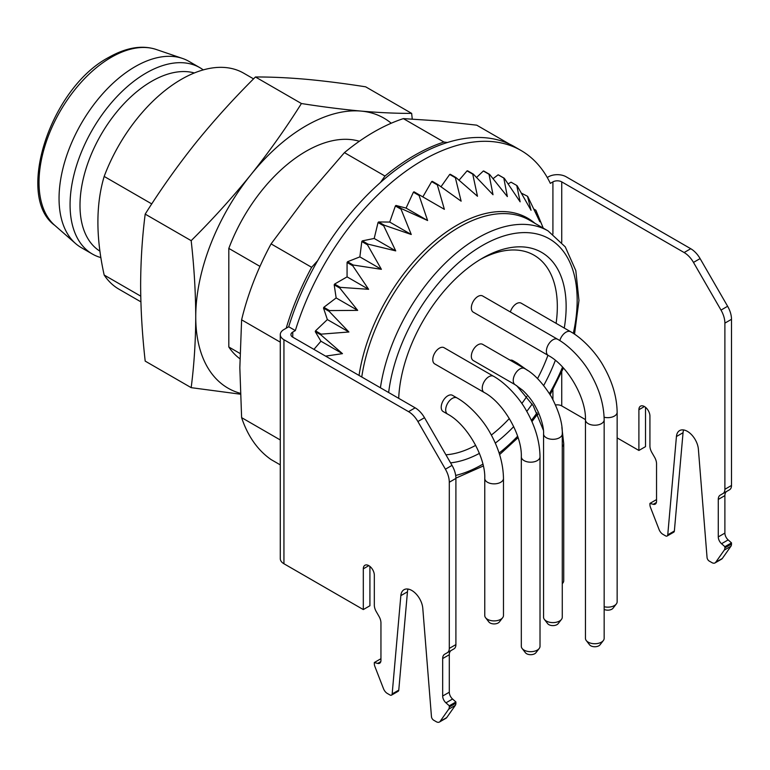 <?xml version="1.0" encoding="UTF-8"?>
<svg xmlns="http://www.w3.org/2000/svg" width="770" height="770" viewBox="0 0 770 770"><rect width="100%" height="100%" fill="white"/><g stroke="black" fill="none" stroke-linecap="round" stroke-linejoin="round"><path stroke-width="1.16" d="M509.605 144.154L476.717 125.163L438.265 120.871L403.365 118.618L443.915 142.026L447.457 142.488M403.365 118.618A196.437 113.411 120 0 0 373.902 131.978A196.437 113.411 120 0 0 344.431 152.633L305.979 197.245L271.079 243.888L311.629 267.306L317.663 260.683M380.486 182.442L384.981 176.051L344.431 152.633M384.981 176.051A196.437 113.411 -60 0 1 414.453 155.386A196.437 113.411 -60 0 1 443.915 142.026M271.079 243.888A196.437 113.411 120 0 0 241.616 319.829L239.836 367.714L241.616 417.638L280.28 439.968M280.28 342.159L241.616 319.829M286.199 328.222A196.437 113.411 -60 0 1 311.629 267.306M241.616 417.638A196.437 113.411 120 0 0 271.079 459.565L280.28 464.878M369.918 566.422L369.918 605.749L363.305 609.571L283.938 563.746A12.474 7.2 180 0 1 280.28 558.654L280.28 334.623A12.474 7.2 0 0 1 283.938 329.531L288.721 326.759A196.437 113.411 -60 0 1 416.224 156.406A196.437 113.411 -60 0 1 514.437 146.685L521.049 150.497A196.437 113.411 -60 0 1 550.329 183.366L552.918 181.874A6.237 3.6 180 0 1 561.734 181.874L684.126 252.531A18.711 10.799 -120 0 1 693.481 262.406L721.009 310.089L727.621 306.267A18.711 10.799 60 0 1 731.5 319.309L724.888 323.121L724.888 489.287L731.5 485.466L731.5 319.309M547.258 177.495L548.51 176.782A12.474 7.2 0 0 1 566.143 176.782L690.748 248.72A18.711 10.799 60 0 1 700.103 258.595L727.621 306.267M292.754 337.164L292.754 332.072A6.237 3.6 180 0 0 290.925 334.623A6.237 3.6 180 0 0 292.754 337.164L415.155 407.831A18.711 10.799 60 0 1 424.501 417.706L452.029 465.378A18.711 10.799 60 0 1 455.907 478.42L455.907 644.586A9.356 5.4 60 0 1 453.973 648.86L447.351 652.681A9.356 5.4 -120 0 0 449.295 648.398L449.295 482.241A18.711 10.799 -120 0 0 445.416 469.2L417.889 421.517A18.711 10.799 -120 0 0 408.533 411.652L283.938 339.714L283.938 563.746M363.305 609.571L363.305 568.837A7.796 4.505 -120 0 1 364.922 565.267A7.796 4.505 -120 0 1 368.82 565.652L363.305 568.837M391.526 695.127A3.119 1.8 -120 0 0 392.161 693.934L400.843 595.643L407.455 591.822L398.773 690.122A3.119 1.8 60 0 1 398.138 691.306L391.526 695.127A3.119 1.8 -120 0 1 389.967 694.973L387.31 693.443A6.237 3.6 -120 0 1 383.498 688.688L374.923 666.589A6.237 3.6 -120 0 1 374.326 663.702L374.326 662.518L377.675 663.422A6.237 3.6 60 0 0 379.649 663.24A6.237 3.6 60 0 0 380.948 660.39L380.948 622.901A9.356 5.4 60 0 0 379.004 616.385L376.27 611.64A9.356 5.4 -120 0 1 374.326 605.124L374.326 575.2A7.796 4.505 -120 0 0 368.82 565.652M448.698 709.189A6.237 3.6 -120 0 0 449.295 706.985L449.295 705.801L445.945 702.837A6.237 3.6 60 0 1 442.673 696.032L442.673 658.543A9.356 5.4 60 0 1 444.617 654.269L451.23 650.448A9.356 5.4 -120 0 0 449.295 654.731L449.295 692.211A6.237 3.6 -120 0 0 452.558 699.016L455.907 701.98L455.907 703.164A6.237 3.6 60 0 1 455.311 705.368L448.698 709.189L440.122 721.384A6.237 3.6 -120 0 1 439.429 722.039A6.237 3.6 -120 0 1 436.311 721.731L433.654 720.191A3.119 1.8 -120 0 1 431.46 716.629L422.788 608.31A15.592 8.999 -120 0 0 411.815 590.475A15.592 8.999 -120 0 0 404.019 589.704A15.592 8.999 -120 0 0 400.843 595.643M451.23 650.448L453.973 648.86M731.5 485.466A9.356 5.4 60 0 1 729.565 489.749L722.953 493.57A9.356 5.4 -120 0 0 724.888 489.287M726.822 491.337L720.21 495.149L726.822 491.337A9.356 5.4 -120 0 0 724.888 495.61L718.275 499.432A9.356 5.4 60 0 1 720.21 495.149L729.565 489.749M617.145 437.899L638.898 450.46L638.898 409.727A7.796 4.505 60 0 1 640.515 406.156A7.796 4.505 60 0 1 644.413 406.541A7.796 4.505 60 0 1 649.928 416.089L649.928 446.013A9.356 5.4 -120 0 0 651.863 452.529L654.606 457.274A9.356 5.4 60 0 1 656.541 463.79L656.541 501.27A6.237 3.6 60 0 1 655.251 504.129A6.237 3.6 60 0 1 653.268 504.302L649.928 503.407L649.928 504.591A6.237 3.6 -120 0 0 650.515 507.478L659.091 529.577A6.237 3.6 -120 0 0 662.912 534.322L665.559 535.862A3.119 1.8 -120 0 0 667.118 536.016A3.119 1.8 -120 0 0 667.754 534.823L676.435 436.523A15.592 8.999 -120 0 1 679.612 430.594A15.592 8.999 -120 0 1 687.408 431.364A15.592 8.999 -120 0 1 698.38 449.199L707.053 557.519A3.119 1.8 -120 0 0 709.247 561.08L711.904 562.61A6.237 3.6 -120 0 0 715.022 562.918A6.237 3.6 -120 0 0 715.725 562.273L724.291 550.078A6.237 3.6 -120 0 0 724.888 547.865L724.888 546.69L721.538 543.716A6.237 3.6 60 0 1 718.275 536.911L724.888 533.1L724.888 495.61M724.888 533.1A6.237 3.6 -120 0 0 728.15 539.905L721.538 543.716M724.888 547.865L731.5 544.053L731.5 542.869L728.15 539.905M731.5 544.053A6.237 3.6 60 0 1 730.913 546.257L722.337 558.452A6.237 3.6 60 0 1 721.634 559.107L715.022 562.918M683.654 429.958A15.592 8.999 -120 0 0 683.048 432.711L674.366 531.011A3.119 1.8 60 0 1 673.731 532.195L667.118 536.016M638.898 450.46L645.51 446.639L645.51 407.301M561.734 371.977L561.734 405.906L585.45 419.592M718.275 536.911L718.275 499.432M724.888 323.121A18.711 10.799 -120 0 0 721.009 310.089M455.311 705.368L446.744 717.563A6.237 3.6 60 0 1 446.042 718.218L439.429 722.039M407.455 591.822A15.592 8.999 60 0 1 408.061 589.069M724.888 546.69L731.5 542.869M449.295 705.801L455.907 701.98M649.928 503.407L656.541 499.586M374.326 662.518L380.948 658.706M561.734 405.906A6.237 3.6 0 0 0 555.565 404.991M536.767 415.232L537.912 414.558M292.754 332.072L295.343 330.58L288.721 326.759M280.28 334.623A12.474 7.2 0 0 0 283.938 339.714M295.343 330.58A196.437 113.411 -60 0 1 422.836 160.227A196.437 113.411 -60 0 1 521.049 150.497M539.212 648.484L535.92 652.729A5.756 3.321 180 0 1 534.736 653.72A5.756 3.321 180 0 1 525.419 652.729L522.127 648.484A9.356 5.4 0 0 0 537.287 650.101A9.356 5.4 0 0 0 539.212 648.484A9.356 5.4 0 0 0 540.02 646.28L540.02 456.783A9.356 5.4 180 0 1 537.287 460.604A9.356 5.4 180 0 1 527.094 461.779A9.356 5.4 180 0 1 521.319 456.783L521.319 646.28A9.356 5.4 0 0 0 522.127 648.484M603.343 640.544L600.061 644.788A5.756 3.321 180 0 1 598.877 645.78A5.756 3.321 180 0 1 589.55 644.788L586.268 640.544A9.356 5.4 0 0 0 601.418 642.151A9.356 5.4 0 0 0 603.343 640.544A9.356 5.4 0 0 0 604.161 638.34L604.161 419.814A9.356 5.4 180 0 1 601.418 423.635A9.356 5.4 180 0 1 591.225 424.809A9.356 5.4 180 0 1 585.45 419.814L585.45 638.34A9.356 5.4 0 0 0 586.268 640.544M561.455 619.407L558.163 623.652A5.756 3.321 180 0 1 556.979 624.643A5.756 3.321 180 0 1 547.663 623.652L544.38 619.407A9.356 5.4 0 0 0 559.53 621.024A9.356 5.4 0 0 0 561.455 619.407A9.356 5.4 0 0 0 562.273 617.203L562.273 433.905A9.356 5.4 180 0 1 559.53 437.726A9.356 5.4 180 0 1 549.337 438.9A9.356 5.4 180 0 1 543.562 433.905C543.918 428.62 542.099 421.228 538.124 411.729L535.14 405.973C533.851 403.663 529.962 397.118 522.686 390.275L515.168 384.721A9.356 5.4 120 0 1 513.734 377.233A9.356 5.4 120 0 1 519.846 368.984A9.356 5.4 120 0 1 524.524 368.522L482.626 344.334A9.356 5.4 -60 0 0 477.949 344.806A9.356 5.4 -60 0 0 471.336 356.26A9.356 5.4 -60 0 0 473.281 360.543L515.168 384.721M502.656 617.713L499.374 621.958A5.756 3.321 180 0 1 498.19 622.949A5.756 3.321 180 0 1 488.863 621.958L485.581 617.713A9.356 5.4 0 0 0 500.731 619.321A9.356 5.4 0 0 0 502.656 617.713A9.356 5.4 0 0 0 503.474 615.509L503.474 478.459A9.356 5.4 180 0 1 500.731 482.27A9.356 5.4 180 0 1 490.538 483.445A9.356 5.4 180 0 1 484.763 478.459L484.763 615.509A9.356 5.4 0 0 0 485.581 617.713M604.161 606.731A9.356 5.4 0 0 0 614.402 605.576A9.356 5.4 0 0 0 616.327 603.959L613.045 608.204A5.756 3.321 180 0 1 611.861 609.195A5.756 3.321 180 0 1 604.161 609.426M484.176 392.459L434.713 363.902A9.356 5.4 -60 0 1 432.779 359.619A9.356 5.4 -60 0 1 439.391 348.165A9.356 5.4 -60 0 1 444.069 347.703L493.531 376.261A9.356 5.4 120 0 0 488.854 376.722A9.356 5.4 120 0 0 482.742 384.962A9.356 5.4 120 0 0 484.176 392.459C503.33 402.517 522.185 435.175 521.319 456.783M548.317 355.49L473.281 312.168A9.356 5.4 -60 0 1 471.336 307.885A9.356 5.4 -60 0 1 477.949 296.431A9.356 5.4 -60 0 1 482.626 295.969L557.663 339.291A9.356 5.4 120 0 0 552.985 339.753A9.356 5.4 120 0 0 546.883 347.992A9.356 5.4 120 0 0 548.317 355.49C567.461 365.548 586.317 398.206 585.45 419.814M447.63 414.125L443.145 411.536A9.356 5.4 -60 0 1 441.21 407.253A9.356 5.4 -60 0 1 447.822 395.799A9.356 5.4 -60 0 1 452.5 395.337L456.985 397.926A9.356 5.4 120 0 0 452.308 398.388A9.356 5.4 120 0 0 446.196 406.637A9.356 5.4 120 0 0 447.63 414.125C466.774 424.183 485.629 456.841 484.763 478.459M510.375 311.985A9.356 5.4 -60 0 1 516.516 303.64A9.356 5.4 -60 0 1 521.194 303.178L570.647 331.735A9.356 5.4 120 0 0 565.979 332.197A9.356 5.4 120 0 0 559.819 340.59M510.106 360.206A9.356 5.4 -60 0 1 512.762 360.543L517.247 363.132A9.356 5.4 120 0 0 514.591 362.795M445.917 454.791A112.247 64.805 120 0 0 475.687 445.358M491.347 435.05A112.247 64.805 120 0 0 509.316 418.524M521.819 403.49A112.247 64.805 120 0 0 526.844 396.415M537.518 378.628A112.247 64.805 120 0 0 547.932 355.278M556.104 323.333A112.247 64.805 120 0 0 480.124 259.567M479.392 453.386A118.484 68.405 -60 0 1 450.566 462.847M398.696 398.331A118.484 68.405 -60 0 1 482.367 258.248A118.484 68.405 -60 0 1 482.367 258.239L482.367 258.239A118.484 68.405 -60 0 1 564.266 328.049M555.353 360.341A118.484 68.405 -60 0 1 543.687 385.491M532.176 404.009A118.484 68.405 -60 0 1 526.776 411.373M513.696 426.619A118.484 68.405 -60 0 1 495.303 443.097M325.594 356.125L342.467 353.651L320.955 334.931A164.472 94.96 -60 0 1 321.186 334.142L348.906 331.995L329.194 311.378A164.472 94.96 -60 0 1 329.512 310.589L357.684 310.377L339.878 288.124A164.472 94.96 -60 0 1 340.282 287.354L368.609 289.308L352.747 265.756A164.472 94.96 -60 0 1 353.218 265.024L381.391 269.317L367.483 244.812A164.472 94.96 -60 0 1 368.012 244.138L395.722 250.895L383.73 225.822A164.472 94.96 -60 0 1 384.297 225.225L411.257 234.504L401.064 209.248A164.472 94.96 -60 0 1 401.661 208.737L427.61 220.528L419.082 195.493A164.472 94.96 -60 0 1 419.698 195.08L444.367 209.325L437.331 184.896A164.472 94.96 -60 0 1 437.947 184.598L461.134 201.172L455.368 177.726A164.472 94.96 -60 0 1 455.965 177.552L477.477 196.263L472.742 174.155A164.472 94.96 -60 0 1 473.309 174.107L493.012 194.733L489.017 174.28A164.472 94.96 -60 0 1 489.547 174.347L507.353 196.6L503.811 178.082A164.472 94.96 -60 0 1 504.283 178.265L520.135 201.827L516.747 185.464A164.472 94.96 -60 0 1 517.151 185.782L531.05 210.277L527.517 196.273A164.472 94.96 -60 0 1 527.835 196.687L539.837 221.76L535.843 210.21A164.472 94.96 -60 0 1 536.084 210.73L543.235 228.113M401.661 208.737L395.982 205.455L406.069 208.093L413.403 192.211A164.472 94.96 120 0 1 414.019 191.807L419.698 195.08M413.403 192.211L419.082 195.493M437.947 184.598L432.268 181.325A164.472 94.96 120 0 0 431.652 181.624L422.836 196.899L444.367 209.325M431.652 181.624L437.331 184.896M440.989 186.763L449.69 174.453L455.368 177.726M449.69 174.453A164.472 94.96 120 0 1 450.286 174.27L455.965 177.552M459.045 180.219L467.053 170.882L472.742 174.155M467.053 170.882A164.472 94.96 120 0 1 467.621 170.825L473.309 174.107M476.553 177.466L483.339 170.998L489.017 174.28M483.339 170.998A164.472 94.96 120 0 1 483.858 171.065L489.547 174.347M493.05 178.669L498.132 174.8L503.811 178.082M498.132 174.8A164.472 94.96 120 0 1 498.594 174.992L504.283 178.265M508.123 183.886L511.068 182.192L516.747 185.464M521.415 193.155L527.517 196.273M533.86 209.065L535.843 210.21M313.929 349.387L320.936 341.216L342.467 353.651M320.936 341.216L315.267 331.658L320.955 334.931M315.267 331.658A164.472 94.96 120 0 1 315.507 330.869L321.186 334.142M315.507 330.869L327.365 319.569L348.906 331.995M327.365 319.569L323.516 308.096L329.194 311.378M323.516 308.096A164.472 94.96 120 0 1 323.833 307.307L329.512 310.589M323.833 307.307L336.153 297.942L357.684 310.377M336.153 297.942L334.199 284.842L339.878 288.124M334.199 284.842A164.472 94.96 120 0 1 334.594 284.072L340.282 287.354M334.594 284.072L347.068 276.873L368.609 289.308M347.068 276.873L347.068 262.474L352.747 265.756M347.068 262.474A164.472 94.96 120 0 1 347.539 261.742L353.218 265.024M347.539 261.742L359.86 256.882L381.391 269.317M359.86 256.882L361.804 241.53L367.483 244.812M361.804 241.53A164.472 94.96 120 0 1 362.333 240.866L368.012 244.138M362.333 240.866L374.191 238.459L395.722 250.895M374.191 238.459L378.041 222.54L383.73 225.822M378.041 222.54A164.472 94.96 120 0 1 378.609 221.943L384.297 225.225M378.609 221.943L389.726 222.068L411.257 234.504M389.726 222.068L395.385 205.965L401.064 209.248M395.982 205.455A164.472 94.96 120 0 0 395.385 205.965M406.069 208.093L427.61 220.528M239.903 358.743A124.721 72.005 -60 0 1 228.815 347L239.999 353.459M259.971 266.391L228.815 248.402A124.721 72.005 -60 0 1 359.34 141.266M228.815 248.402L228.815 347M391.227 123.229A155.896 90.013 120 0 0 361.101 111.092A155.896 90.013 120 0 0 305.979 125.856A155.896 90.013 120 0 0 250.866 174.742A155.896 90.013 120 0 0 195.744 316.797A155.896 90.013 120 0 0 240.327 393.316M191.172 387.656L145.193 361.111C142.258 334.96 140.727 309.579 140.631 284.977C140.737 260.52 142.258 236.9 145.193 214.118L191.172 240.663C194.117 266.844 195.638 292.215 195.744 316.797C195.638 341.283 194.117 364.903 191.172 387.656L240.356 394.192M145.193 214.118C160.622 189.564 177.475 165.829 195.744 142.912C214.224 120.12 234.119 98.136 255.438 76.981L301.417 103.526C285.988 128.09 269.134 151.825 250.866 174.742C232.386 197.534 212.491 219.508 191.172 240.663M255.438 76.981C270.867 76.923 287.711 77.683 305.979 79.272C324.459 80.966 344.354 83.487 365.673 86.827L411.652 113.382C396.223 113.44 379.369 112.67 361.101 111.092C342.631 109.388 322.726 106.876 301.417 103.526M412.248 119.013L411.652 113.382M203.261 69.897A107.569 62.11 120 0 0 199.921 67.712L188.9 61.34A107.569 62.11 120 0 0 182.471 58.433A107.569 62.11 120 0 0 135.116 66.672A107.569 62.11 120 0 0 59.049 198.419A107.569 62.11 120 0 0 75.585 243.551A107.569 62.11 120 0 0 81.331 247.661L92.352 254.023A107.569 62.11 120 0 0 100.909 257.594M199.921 67.712A107.569 62.11 120 0 0 146.136 73.034A107.569 62.11 120 0 0 70.07 204.781A107.569 62.11 120 0 0 92.352 254.023M194.358 72.957A101.332 58.51 120 0 0 151.651 81.312A101.332 58.51 120 0 0 79.993 205.417A101.332 58.51 120 0 0 99.956 251.193M253.551 78.867L243.695 73.179A124.721 72.005 120 0 0 181.335 79.358A124.721 72.005 120 0 0 104.171 176.436C95.817 204.464 95.817 237.333 104.171 275.044A124.721 72.005 120 0 0 118.975 289.202L140.891 301.85M104.171 275.044L140.746 296.152M151.757 203.915L104.171 176.436M562.273 583.622A9.356 5.4 0 0 0 562.928 582.919A9.356 5.4 0 0 0 563.736 580.715L563.736 443.664A9.356 5.4 180 0 1 562.273 446.571M543.562 433.905L543.562 617.203A9.356 5.4 0 0 0 544.38 619.407M616.327 603.959A9.356 5.4 0 0 0 617.145 601.755L617.145 412.258A9.356 5.4 180 0 1 614.402 416.079A9.356 5.4 180 0 1 604.104 417.225M455.907 478.42L449.295 482.241M449.295 648.398L455.907 644.586M561.734 181.874L561.734 242.309M449.295 706.985L455.907 703.164M415.155 407.831L408.533 411.652M690.748 248.72L684.126 252.531M392.161 693.934L398.773 690.122M676.435 436.523L683.048 432.711M667.754 534.823L674.366 531.011M440.122 721.384L446.744 717.563M715.725 562.273L722.337 558.452M730.913 546.257L724.291 550.078M452.558 699.016L445.945 702.837M449.295 654.731L442.673 658.543M442.673 696.032L449.295 692.211M377.675 663.422L380.794 661.622M653.268 504.302L656.387 502.502M644.413 406.541L638.898 409.727M552.918 399.543L552.918 389.784M552.918 234.08L552.918 181.874M700.103 258.595L693.481 262.406M424.501 417.706L417.889 421.517M445.416 469.2L452.029 465.378M573.313 333.362A134.076 77.404 120 0 0 482.367 245.515A134.076 77.404 120 0 0 388.648 392.527M455.676 475.436A134.076 77.404 120 0 0 482.367 464.454A134.076 77.404 120 0 0 482.906 464.137M499.124 453.058A134.076 77.404 120 0 0 517.623 436.244M531.387 420.382A134.076 77.404 120 0 0 537.075 412.797M549.462 393.586A134.076 77.404 120 0 0 562.552 367.078M380.418 387.772A140.313 81.004 -60 0 1 477.949 237.872A140.313 81.004 -60 0 1 548.105 230.923L529.442 220.153A140.313 81.004 120 0 0 459.295 227.102A140.313 81.004 120 0 0 361.756 377.002M359.041 375.433A141.141 81.495 -60 0 1 457.091 225.148A141.141 81.495 -60 0 1 534.909 223.31M111.265 57.307A102.179 58.992 120 0 0 46.19 142.065A102.179 58.992 120 0 0 54.728 225.321C14.967 196.697 50.31 87.924 108.849 57.336C126.338 47.471 142.132 44.852 156.243 49.482A102.179 58.992 120 0 0 111.265 57.307M543.389 430.238L533.283 405.8L516.67 385.645M455.907 478.132L483.339 465.975M156.243 49.482L182.471 58.433M562.273 583.766L562.928 582.919M54.728 225.321L75.585 243.551M563.736 443.664L561.879 427.456M527.633 370.466L517.247 363.132M503.474 478.459C503.214 463.251 498.71 447.957 489.951 432.576C482.78 419.39 468.969 404.577 456.985 397.926M562.273 433.905C562.716 423.76 559.068 411.344 551.31 396.646C542.494 382.613 533.562 373.238 524.524 368.522M617.145 412.258C616.885 397.05 612.381 381.756 603.622 366.376C596.452 353.189 582.64 338.386 570.647 331.735M604.161 419.814C603.901 404.606 599.397 389.312 590.638 373.931C583.468 360.745 569.656 345.942 557.663 339.291M540.02 456.783C539.77 441.576 535.265 426.282 526.507 410.901C519.336 397.715 505.524 382.911 493.531 376.261M499.605 454.589L518.085 437.63M531.935 421.614L537.653 414M550.146 394.683L563.438 368.041M574.535 334.17L578.963 300.454L575.816 270.645L565.276 246.881L548.105 230.923"/></g></svg>

